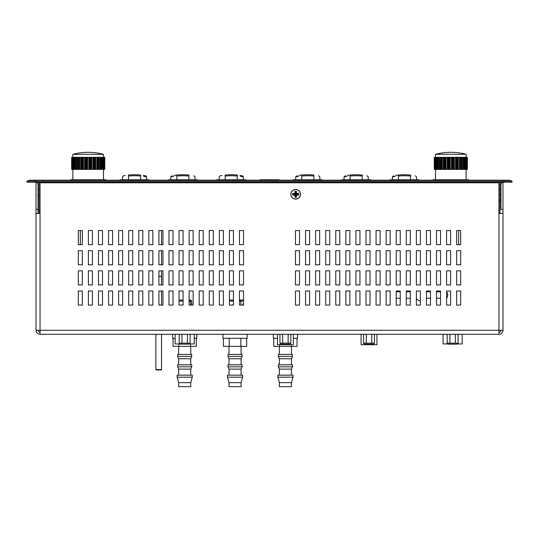 <?xml version="1.0" encoding="UTF-8"?>
<svg xmlns="http://www.w3.org/2000/svg" width="539" height="539" viewBox="0 0 539 539"><rect width="100%" height="100%" fill="white"/><g stroke="black" fill="none" stroke-linecap="round" stroke-linejoin="round"><path stroke-width="0.81" d="M290.878 343.161L289.874 344.165L280.954 344.165L279.95 343.161L290.878 343.161L290.878 334.295M279.95 343.161L279.95 334.295M282.679 343.161L282.679 334.295M288.149 343.161L288.149 334.295M189.122 301.058L191.736 301.058L190.732 300.048L189.122 300.048M183.078 300.048L179.049 300.082M179.049 301.058L183.078 301.058M190.314 300.048L190.732 305.087M191.736 305.087L191.736 301.058M182.425 305.087A2.479 2.479 0 0 1 183.078 304.212L182.425 305.087M233.441 300.048L229.412 300.048M229.816 300.048L229.412 300.755M243.513 300.048L240.286 300.048L240.866 301.058L243.513 301.058M240.286 300.048L239.484 300.048M229.412 301.058L233.441 301.058M239.484 301.058L240.866 301.058L240.866 305.087M242.658 305.087A2.479 1.24 -90 0 1 243.513 303.679M232.787 305.087A2.479 2.479 0 0 1 233.441 304.212M222.964 334.295L222.964 338.324L247.138 338.324L247.138 334.295M273.327 334.295L273.327 338.324L277.484 338.324M293.344 338.324L297.501 338.324L297.501 334.295M172.601 334.295L172.601 338.324L175.121 338.324M194.256 338.324L196.775 338.324L196.775 334.295M398.328 175.06A59.762 59.762 0 0 1 410.624 175.06C417.22 175.983 417.22 175.983 410.624 175.06C417.22 175.983 417.22 175.983 410.624 175.06L410.516 176.064C418.298 176.974 418.298 176.974 410.516 176.064A58.758 58.758 0 0 0 398.429 176.064C390.64 176.974 390.64 176.974 398.429 176.064L398.328 175.06C391.725 175.99 391.725 175.99 398.328 175.06L395.734 175.384M393.14 176.691L392.385 176.805L393.962 175.674M395.316 176.388L393.241 176.671M72.213 169.408L71.653 169.408L71.653 157.321L72.213 157.321L72.213 169.408L72.583 169.408L72.583 157.321L73.85 157.321L73.85 169.408L72.583 169.408M71.788 157.321L71.788 169.408L71.802 157.321M77.266 157.321L76.349 157.321L76.349 169.408L74.497 169.408L74.497 157.321L76.39 157.321L76.39 169.408L77.266 169.408L77.266 157.321L79.671 157.321L79.671 169.408L79.59 157.321L79.516 169.408L77.266 169.408M74.598 157.321L74.598 169.408M81.396 157.321L83.484 157.321L83.484 169.408L83.235 157.321L83.201 169.408L80.722 169.408L80.722 157.321L81.396 157.321L81.396 169.408M80.776 157.321L80.776 169.408M89.204 157.321L91.731 157.321L91.745 169.408L88.8 169.408L88.8 157.321L89.204 157.321L89.198 169.408L89.204 157.321M91.731 157.321L91.731 169.408L92.91 169.408L92.91 157.321L95.672 157.321L95.672 169.408L92.924 169.408L92.924 157.321L91.745 157.321M91.185 157.321L91.199 169.408L91.185 157.321M96.791 169.408L96.865 157.321L96.791 169.408M99.129 169.408L96.865 169.408L96.865 157.321L99.129 157.321L99.129 169.408L100.038 169.408L100.038 157.321L99.129 157.321M99.048 157.321L99.048 169.408M102.538 169.408L102.538 157.321L103.805 157.321L103.805 169.408L100.038 169.408L100.038 157.321L101.898 157.321L101.898 169.408M103.683 157.321L103.683 169.408M104.728 169.408L104.809 157.321L104.728 169.408L104.175 169.408L104.175 157.321L104.728 157.321M104.6 157.321L104.6 169.408L104.6 157.321M101.79 157.321L101.79 169.408M93.153 169.408L93.18 157.321L93.153 169.408M95.625 157.321L95.625 169.408M85.196 157.321L87.594 157.321L87.594 169.408L84.65 169.408L84.65 157.321L85.196 157.321L85.196 169.408L85.182 157.321M83.484 157.321L84.67 157.321L84.67 169.408L83.484 169.408M77.346 157.321L77.346 169.408M72.704 157.321L72.704 169.408M71.653 157.321L71.653 169.408M93.826 169.408L93.456 169.408L93.456 157.321L94.204 157.321L94.204 169.408L93.826 169.408M90.512 169.408L89.71 169.408L89.71 157.321L90.512 157.321L90.512 169.408M96.724 169.408L95.672 169.408M88.8 169.408L87.594 169.408M86.671 169.408L85.876 169.408L85.876 157.321L86.671 157.321L86.671 169.408M82.932 169.408L82.184 169.408L82.184 157.321L82.932 157.321L82.932 169.408M80.722 169.408L79.671 169.408M104.175 169.408L103.805 169.408M74.497 169.408L73.85 169.408M88.8 157.321L87.594 157.321M96.724 157.321L95.672 157.321M80.722 157.321L79.671 157.321M102.538 157.321L101.898 157.321M104.175 157.321L103.805 157.321M74.497 157.321L73.85 157.321M72.583 157.321L72.213 157.321M72.88 154.295A60.435 60.435 0 0 1 103.501 154.295L72.88 154.295L72.88 157.321M283.487 344.165L283.487 344.704L277.484 344.704L277.484 334.295M283.487 344.704L289.12 344.704L289.12 344.165M293.344 334.295L293.344 344.704L289.12 344.704M241.095 382.643L229.008 382.643L229.008 386.672L241.095 386.672L241.095 382.643L242.604 377.179L242.604 375.164L227.498 375.164L227.498 377.179L242.604 377.179M229.008 375.164L229.008 369.121L241.095 369.121L242.105 366.816L242.105 364.802L228.004 364.802L228.004 366.816L242.105 366.816M229.008 364.802L229.008 358.758L241.095 358.758L242.105 356.454L242.105 354.44L228.004 354.44L228.004 356.454L242.105 356.454M223.422 338.324L223.422 346.382L246.68 346.382L246.68 338.324M240.866 346.382L240.866 338.324M229.237 346.382L229.237 338.324M39.037 213.424L39.037 182.195M509.025 180.181L29.975 180.181L26.95 181.192L512.05 181.192L509.025 180.181M440.734 182.195L440.734 182.802M416.559 182.802L416.559 182.195M283.602 182.802L283.602 182.195M307.776 182.195L307.776 182.802M98.266 182.802L98.266 182.195M122.441 182.195L122.441 182.802M29.975 180.181L26.95 181.192L26.95 182.195L512.05 182.195L512.05 181.192L512.05 182.195M39.037 210.399L40.048 210.399M498.952 210.399L499.963 210.399L499.963 213.424M42.062 182.802L42.062 182.195M496.938 182.802L496.938 182.195M499.963 210.399L499.963 182.195M140.672 175.06A59.762 59.762 0 0 0 128.376 175.06L128.484 176.064A58.758 58.758 0 0 1 140.571 176.064C148.36 176.974 148.36 176.974 140.571 176.064L140.672 175.06C147.275 175.99 147.275 175.99 140.672 175.06L140.719 175.067M143.266 175.384L145.773 175.815L146.615 176.805L145.793 176.677M145.759 176.671L143.718 176.394M128.376 175.06C121.78 175.983 121.78 175.983 128.376 175.06M122.441 179.783L122.441 176.805L123.7 175.734L125.27 175.465M128.484 176.064C120.702 176.974 120.702 176.974 128.484 176.064L128.484 179.783L120.022 179.783L120.022 180.181M502.981 209.395L500.967 209.395L500.967 182.802L502.981 182.802L502.981 330.266A4.029 4.029 0 0 1 498.952 334.295L40.048 334.295L40.048 182.802L498.952 182.802L498.952 334.295M38.033 213.424L38.033 182.802L36.019 182.802L36.019 330.266L502.981 330.266M500.967 330.266L500.967 330.266A2.015 2.015 0 0 1 498.952 332.28M500.967 209.395L500.967 203.782A2.015 2.015 114.5 0 1 500.967 203.735M78.323 250.696L82.352 250.696L82.352 264.797L78.323 264.797L78.323 250.696M88.396 270.841L92.425 270.841L92.425 284.942L88.396 284.942L88.396 270.841M88.396 230.544L92.425 230.544L92.425 244.652L88.396 244.652L88.396 230.544M98.469 250.696L102.498 250.696L102.498 264.797L98.469 264.797L98.469 250.696M108.541 270.841L112.57 270.841L112.57 284.942L108.541 284.942L108.541 270.841M108.541 230.544L112.57 230.544L112.57 244.652L108.541 244.652L108.541 230.544M118.614 250.696L122.643 250.696L122.643 264.797L118.614 264.797L118.614 250.696M128.686 270.841L132.715 270.841L132.715 284.942L128.686 284.942L128.686 270.841M128.686 230.544L132.715 230.544L132.715 244.652L128.686 244.652L128.686 230.544M138.759 250.696L142.788 250.696L142.788 264.797L138.759 264.797L138.759 250.696M148.831 270.841L152.86 270.841L152.86 284.942L148.831 284.942L148.831 270.841M148.831 230.544L152.86 230.544L152.86 244.652L148.831 244.652L148.831 230.544M158.904 250.696L162.933 250.696L162.933 264.797L158.904 264.797L158.904 250.696M168.976 270.841L173.006 270.841L173.006 284.942L168.976 284.942L168.976 270.841M168.976 230.544L173.006 230.544L173.006 244.652L168.976 244.652L168.976 230.544M179.049 250.696L183.078 250.696L183.078 264.797L179.049 264.797L179.049 250.696M189.122 270.841L193.151 270.841L193.151 284.942L189.122 284.942L189.122 270.841M189.122 230.544L193.151 230.544L193.151 244.652L189.122 244.652L189.122 230.544M199.194 250.696L203.223 250.696L203.223 264.797L199.194 264.797L199.194 250.696M209.267 270.841L213.296 270.841L213.296 284.942L209.267 284.942L209.267 270.841M209.267 230.544L213.296 230.544L213.296 244.652L209.267 244.652L209.267 230.544M219.339 250.696L223.368 250.696L223.368 264.797L219.339 264.797L219.339 250.696M229.412 270.841L233.441 270.841L233.441 284.942L229.412 284.942L229.412 270.841M229.412 230.544L233.441 230.544L233.441 244.652L229.412 244.652L229.412 230.544M239.484 250.696L243.513 250.696L243.513 264.797L239.484 264.797L239.484 250.696M460.677 284.942L456.648 284.942L456.648 270.841L460.677 270.841L460.677 284.942M460.677 244.652L456.648 244.652L456.648 230.544L460.677 230.544L460.677 244.652M450.604 264.797L446.575 264.797L446.575 250.696L450.604 250.696L450.604 264.797M440.531 284.942L436.502 284.942L436.502 270.841L440.531 270.841L440.531 284.942M440.531 244.652L436.502 244.652L436.502 230.544L440.531 230.544L440.531 244.652M430.459 264.797L426.43 264.797L426.43 250.696L430.459 250.696L430.459 264.797M420.386 284.942L416.357 284.942L416.357 270.841L420.386 270.841L420.386 284.942M420.386 244.652L416.357 244.652L416.357 230.544L420.386 230.544L420.386 244.652M410.314 264.797L406.285 264.797L406.285 250.696L410.314 250.696L410.314 264.797M400.241 284.942L396.212 284.942L396.212 270.841L400.241 270.841L400.241 284.942M400.241 244.652L396.212 244.652L396.212 230.544L400.241 230.544L400.241 244.652M390.169 264.797L386.14 264.797L386.14 250.696L390.169 250.696L390.169 264.797M380.096 284.942L376.067 284.942L376.067 270.841L380.096 270.841L380.096 284.942M380.096 244.652L376.067 244.652L376.067 230.544L380.096 230.544L380.096 244.652M370.024 264.797L365.994 264.797L365.994 250.696L370.024 250.696L370.024 264.797M359.951 284.942L355.922 284.942L355.922 270.841L359.951 270.841L359.951 284.942M359.951 244.652L355.922 244.652L355.922 230.544L359.951 230.544L359.951 244.652M349.878 264.797L345.849 264.797L345.849 250.696L349.878 250.696L349.878 264.797M339.806 284.942L335.777 284.942L335.777 270.841L339.806 270.841L339.806 284.942M339.806 244.652L335.777 244.652L335.777 230.544L339.806 230.544L339.806 244.652M329.733 264.797L325.704 264.797L325.704 250.696L329.733 250.696L329.733 264.797M319.661 284.942L315.632 284.942L315.632 270.841L319.661 270.841L319.661 284.942M319.661 244.652L315.632 244.652L315.632 230.544L319.661 230.544L319.661 244.652M309.588 264.797L305.559 264.797L305.559 250.696L309.588 250.696L309.588 264.797M299.516 284.942L295.487 284.942L295.487 270.841L299.516 270.841L299.516 284.942M299.516 244.652L295.487 244.652L295.487 230.544L299.516 230.544L299.516 244.652M88.396 290.986L92.425 290.986L92.425 305.087L88.396 305.087L88.396 290.986M108.541 290.986L112.57 290.986L112.57 305.087L108.541 305.087L108.541 290.986M128.686 290.986L132.715 290.986L132.715 305.087L128.686 305.087L128.686 290.986M148.831 290.986L152.86 290.986L152.86 305.087L148.831 305.087L148.831 290.986M168.976 290.986L173.006 290.986L173.006 305.087L168.976 305.087L168.976 290.986M189.122 290.986L193.151 290.986L193.151 305.087L189.122 305.087L189.122 290.986M209.267 290.986L213.296 290.986L213.296 305.087L209.267 305.087L209.267 290.986M229.412 290.986L233.441 290.986L233.441 305.087L229.412 305.087L229.412 290.986M460.677 305.087L456.648 305.087L456.648 290.986L460.677 290.986L460.677 305.087M440.531 305.087L436.502 305.087L436.502 290.986L440.531 290.986L440.531 305.087M420.386 305.087L416.357 305.087L416.357 290.986L420.386 290.986L420.386 305.087M400.241 305.087L396.212 305.087L396.212 290.986L400.241 290.986L400.241 305.087M380.096 305.087L376.067 305.087L376.067 290.986L380.096 290.986L380.096 305.087M359.951 305.087L355.922 305.087L355.922 290.986L359.951 290.986L359.951 305.087M339.806 305.087L335.777 305.087L335.777 290.986L339.806 290.986L339.806 305.087M319.661 305.087L315.632 305.087L315.632 290.986L319.661 290.986L319.661 305.087M299.516 305.087L295.487 305.087L295.487 290.986L299.516 290.986L299.516 305.087M309.588 305.087L305.559 305.087L305.559 290.986L309.588 290.986L309.588 305.087M329.733 305.087L325.704 305.087L325.704 290.986L329.733 290.986L329.733 305.087M349.878 305.087L345.849 305.087L345.849 290.986L349.878 290.986L349.878 305.087M370.024 305.087L365.994 305.087L365.994 290.986L370.024 290.986L370.024 305.087M390.169 305.087L386.14 305.087L386.14 290.986L390.169 290.986L390.169 305.087M410.314 305.087L406.285 305.087L406.285 290.986L410.314 290.986L410.314 305.087M430.459 305.087L426.43 305.087L426.43 290.986L430.459 290.986L430.459 305.087M450.604 305.087L446.575 305.087L446.575 290.986L450.604 290.986L450.604 305.087M239.484 290.986L243.513 290.986L243.513 305.087L239.484 305.087L239.484 290.986M219.339 290.986L223.368 290.986L223.368 305.087L219.339 305.087L219.339 290.986M199.194 290.986L203.223 290.986L203.223 305.087L199.194 305.087L199.194 290.986M179.049 290.986L183.078 290.986L183.078 305.087L179.049 305.087L179.049 290.986M158.904 290.986L162.933 290.986L162.933 305.087L158.904 305.087L158.904 290.986M138.759 290.986L142.788 290.986L142.788 305.087L138.759 305.087L138.759 290.986M118.614 290.986L122.643 290.986L122.643 305.087L118.614 305.087L118.614 290.986M98.469 290.986L102.498 290.986L102.498 305.087L98.469 305.087L98.469 290.986M78.323 290.986L82.352 290.986L82.352 305.087L78.323 305.087L78.323 290.986M299.516 264.797L295.487 264.797L295.487 250.696L299.516 250.696L299.516 264.797M309.588 244.652L305.559 244.652L305.559 230.544L309.588 230.544L309.588 244.652M309.588 284.942L305.559 284.942L305.559 270.841L309.588 270.841L309.588 284.942M319.661 264.797L315.632 264.797L315.632 250.696L319.661 250.696L319.661 264.797M329.733 244.652L325.704 244.652L325.704 230.544L329.733 230.544L329.733 244.652M329.733 284.942L325.704 284.942L325.704 270.841L329.733 270.841L329.733 284.942M339.806 264.797L335.777 264.797L335.777 250.696L339.806 250.696L339.806 264.797M349.878 244.652L345.849 244.652L345.849 230.544L349.878 230.544L349.878 244.652M349.878 284.942L345.849 284.942L345.849 270.841L349.878 270.841L349.878 284.942M359.951 264.797L355.922 264.797L355.922 250.696L359.951 250.696L359.951 264.797M370.024 244.652L365.994 244.652L365.994 230.544L370.024 230.544L370.024 244.652M370.024 284.942L365.994 284.942L365.994 270.841L370.024 270.841L370.024 284.942M380.096 264.797L376.067 264.797L376.067 250.696L380.096 250.696L380.096 264.797M390.169 244.652L386.14 244.652L386.14 230.544L390.169 230.544L390.169 244.652M390.169 284.942L386.14 284.942L386.14 270.841L390.169 270.841L390.169 284.942M400.241 264.797L396.212 264.797L396.212 250.696L400.241 250.696L400.241 264.797M410.314 244.652L406.285 244.652L406.285 230.544L410.314 230.544L410.314 244.652M410.314 284.942L406.285 284.942L406.285 270.841L410.314 270.841L410.314 284.942M420.386 264.797L416.357 264.797L416.357 250.696L420.386 250.696L420.386 264.797M430.459 244.652L426.43 244.652L426.43 230.544L430.459 230.544L430.459 244.652M430.459 284.942L426.43 284.942L426.43 270.841L430.459 270.841L430.459 284.942M440.531 264.797L436.502 264.797L436.502 250.696L440.531 250.696L440.531 264.797M450.604 244.652L446.575 244.652L446.575 230.544L450.604 230.544L450.604 244.652M450.604 284.942L446.575 284.942L446.575 270.841L450.604 270.841L450.604 284.942M460.677 264.797L456.648 264.797L456.648 250.696L460.677 250.696L460.677 264.797M239.484 230.544L243.513 230.544L243.513 244.652L239.484 244.652L239.484 230.544M239.484 270.841L243.513 270.841L243.513 284.942L239.484 284.942L239.484 270.841M229.412 250.696L233.441 250.696L233.441 264.797L229.412 264.797L229.412 250.696M219.339 230.544L223.368 230.544L223.368 244.652L219.339 244.652L219.339 230.544M219.339 270.841L223.368 270.841L223.368 284.942L219.339 284.942L219.339 270.841M209.267 250.696L213.296 250.696L213.296 264.797L209.267 264.797L209.267 250.696M199.194 230.544L203.223 230.544L203.223 244.652L199.194 244.652L199.194 230.544M199.194 270.841L203.223 270.841L203.223 284.942L199.194 284.942L199.194 270.841M189.122 250.696L193.151 250.696L193.151 264.797L189.122 264.797L189.122 250.696M179.049 230.544L183.078 230.544L183.078 244.652L179.049 244.652L179.049 230.544M179.049 270.841L183.078 270.841L183.078 284.942L179.049 284.942L179.049 270.841M168.976 250.696L173.006 250.696L173.006 264.797L168.976 264.797L168.976 250.696M158.904 230.544L162.933 230.544L162.933 244.652L158.904 244.652L158.904 230.544M158.904 270.841L162.933 270.841L162.933 284.942L158.904 284.942L158.904 270.841M148.831 250.696L152.86 250.696L152.86 264.797L148.831 264.797L148.831 250.696M138.759 230.544L142.788 230.544L142.788 244.652L138.759 244.652L138.759 230.544M138.759 270.841L142.788 270.841L142.788 284.942L138.759 284.942L138.759 270.841M128.686 250.696L132.715 250.696L132.715 264.797L128.686 264.797L128.686 250.696M118.614 230.544L122.643 230.544L122.643 244.652L118.614 244.652L118.614 230.544M118.614 270.841L122.643 270.841L122.643 284.942L118.614 284.942L118.614 270.841M108.541 250.696L112.57 250.696L112.57 264.797L108.541 264.797L108.541 250.696M98.469 230.544L102.498 230.544L102.498 244.652L98.469 244.652L98.469 230.544M98.469 270.841L102.498 270.841L102.498 284.942L98.469 284.942L98.469 270.841M88.396 250.696L92.425 250.696L92.425 264.797L88.396 264.797L88.396 250.696M78.323 230.544L82.352 230.544L82.352 244.652L78.323 244.652L78.323 230.544M78.323 270.841L82.352 270.841L82.352 284.942L78.323 284.942L78.323 270.841M295.689 199.12A4.838 4.838 0 0 1 291.505 191.871A4.838 4.838 0 0 1 299.879 191.871A4.838 4.838 0 0 1 295.689 199.12M499.963 201.114A4.029 4.029 115 0 1 500.138 200.932L500.381 200.69A2.015 2.015 139 0 0 500.967 199.262M396.212 292.057A2.015 2.015 0 0 1 397.223 291.788L400.241 291.788M406.285 291.788L410.314 291.788M416.357 291.471A2.015 2.015 0 0 0 416.802 291.087A6.044 6.044 0 0 1 416.89 290.986M426.43 291.471A2.015 2.015 0 0 0 427.521 291.788L430.459 291.788M436.502 291.788L440.531 291.788M446.575 292.057A2.015 2.015 0 0 1 447.586 293.802L447.586 296.221A2.015 2.015 0 0 1 446.575 297.966M440.531 298.235L436.502 298.235M430.459 298.235L427.521 298.235A2.015 2.015 0 0 0 426.43 298.552M420.386 300.971A6.044 6.044 0 0 1 416.802 298.943A2.015 2.015 0 0 0 416.357 298.552M410.314 298.235L406.285 298.235M400.241 298.235L397.223 298.235A2.015 2.015 0 0 1 396.212 297.966M36.019 209.395L38.033 209.395M36.019 213.424L40.048 213.424M498.952 213.424L502.981 213.424M38.033 330.266A2.015 2.015 0 0 0 40.048 332.28M40.048 334.295A4.029 4.029 0 0 1 36.019 330.266M176.725 175.06A59.762 59.762 0 0 1 189.021 175.06C195.617 175.983 195.617 175.983 189.021 175.06C195.617 175.983 195.617 175.983 189.021 175.06L188.919 176.064C196.701 176.974 196.701 176.974 188.919 176.064A58.758 58.758 0 0 0 176.832 176.064C169.044 176.974 169.044 176.974 176.832 176.064L176.725 175.06C170.129 175.99 170.129 175.99 176.725 175.06L174.137 175.384M171.543 176.691L170.789 176.805L172.359 175.674M173.72 176.388L171.645 176.671M502.981 210.783L502.981 210.446M502.981 209.213L502.981 209.55M179.999 343.936L175.121 343.936L175.121 334.295M194.256 334.295L194.256 343.936L189.378 343.936M210.655 334.295L210.318 334.295M209.085 334.295L209.422 334.295M349.979 175.06A59.762 59.762 0 0 1 362.275 175.06C368.871 175.983 368.871 175.983 362.275 175.06C368.871 175.983 368.871 175.983 362.275 175.06L362.168 176.064C369.949 176.974 369.949 176.974 362.168 176.064A58.758 58.758 0 0 0 350.08 176.064C342.292 176.974 342.292 176.974 350.08 176.064L349.979 175.06C343.377 175.99 343.377 175.99 349.979 175.06L347.385 175.384M344.792 176.691L344.037 176.805L345.614 175.674M346.968 176.388L344.893 176.671M190.732 382.643L178.645 382.643L178.645 386.672L190.732 386.672L190.732 382.643L192.241 377.179L192.241 375.164L177.136 375.164L177.136 377.179L192.241 377.179M178.645 375.164L178.645 369.121L190.732 369.121L191.736 366.816L191.736 364.802L177.634 364.802L177.634 366.816L191.736 366.816M178.645 364.802L178.645 358.758L190.732 358.758L191.736 356.454L191.736 354.44L177.634 354.44L177.634 356.454L191.736 356.454M173.059 338.324L173.059 346.382L196.317 346.382L196.317 338.324M190.503 346.382L190.503 343.936M178.874 346.382L178.874 343.936M447.929 343.936L443.051 343.936L443.051 334.295M462.192 334.295L462.192 343.936L457.308 343.936M458.089 343.161L457.079 344.165L448.165 344.165L447.154 343.161L458.089 343.161L458.089 334.295M447.154 343.161L447.154 334.295M449.89 343.161L449.89 334.295M455.354 343.161L455.354 334.295M36.019 191.486L36.019 191.823M36.019 193.056L36.019 192.719M39.037 189.755L38.033 188.832M237.369 175.06A59.762 59.762 0 0 0 225.08 175.06L225.181 176.064A58.758 58.758 0 0 1 237.268 176.064C245.056 176.974 245.056 176.974 237.268 176.064L237.369 175.06C243.972 175.99 243.972 175.99 237.369 175.06L237.416 175.067M239.963 175.384L242.469 175.815L243.311 176.805L242.496 176.677M242.456 176.671L240.414 176.394M225.08 175.06C218.477 175.983 218.477 175.983 225.08 175.06M219.137 179.783L219.137 176.805L220.397 175.734L221.967 175.465M225.181 176.064C217.399 176.974 217.399 176.974 225.181 176.064L225.181 179.783L216.718 179.783L216.718 180.181M301.631 175.06A59.762 59.762 0 0 1 313.92 175.06C320.523 175.983 320.523 175.983 313.92 175.06C320.523 175.983 320.523 175.983 313.92 175.06L313.819 176.064C321.601 176.974 321.601 176.974 313.819 176.064A58.758 58.758 0 0 0 301.732 176.064C293.944 176.974 293.944 176.974 301.732 176.064L301.631 175.06C295.028 175.99 295.028 175.99 301.631 175.06L299.037 175.384M296.443 176.691L295.689 176.805L297.265 175.674M298.619 176.388L296.544 176.671M502.981 193.056L502.981 192.719M502.981 191.486L502.981 191.823M499.963 194.788L500.967 195.711M434.825 169.408L434.272 169.408L434.272 157.321L434.825 157.321L434.825 169.408L435.202 169.408L435.202 157.321L436.469 157.321L436.469 169.408L435.202 169.408M434.4 157.321L434.4 169.408L434.414 157.321M439.885 157.321L438.962 157.321L438.962 169.408L437.109 169.408L437.109 157.321L439.002 157.321L439.002 169.408L439.885 169.408L439.885 157.321L442.283 157.321L442.283 169.408L442.209 157.321L442.135 169.408L439.885 169.408M437.217 157.321L437.217 169.408M444.015 157.321L446.076 157.321L446.103 169.408L445.847 157.321L445.82 169.408L443.341 169.408L443.341 157.321L444.015 157.321L444.015 169.408M443.388 157.321L443.388 169.408M446.076 157.321L446.076 169.408L447.269 169.408L447.269 157.321L450.213 157.321L450.213 169.408L447.282 169.408L447.282 157.321L446.103 157.321M451.817 157.321L454.364 157.321L454.364 169.408L451.419 169.408L451.419 157.321L451.817 157.321L451.817 169.408L451.817 157.321M454.343 157.321L454.343 169.408M453.804 157.321L453.818 169.408L453.804 157.321M459.41 169.408L459.484 157.321L459.41 169.408M461.741 169.408L459.484 169.408L459.484 157.321L461.741 157.321L461.741 169.408L462.651 169.408L462.651 157.321L461.741 157.321M461.667 157.321L461.667 169.408M465.157 169.408L465.157 157.321L466.424 157.321L466.424 169.408L462.651 169.408L462.651 157.321L464.51 157.321L464.51 169.408M466.302 157.321L466.302 169.408M467.347 169.408L467.421 157.321L467.347 169.408L466.794 169.408L466.794 157.321L467.347 157.321M467.212 157.321L467.212 169.408L467.212 157.321M464.409 157.321L464.409 169.408M455.799 157.321L458.291 157.321L458.291 169.408L455.529 169.408L455.799 157.321M458.238 157.321L458.238 169.408M447.801 157.321L447.815 169.408L447.801 157.321M439.965 157.321L439.965 169.408M435.323 157.321L435.323 169.408M434.272 157.321L434.272 169.408M456.445 169.408L456.068 169.408L456.068 157.321L456.816 157.321L456.816 169.408L456.445 169.408M453.124 169.408L452.329 169.408L452.329 157.321L453.124 157.321L453.124 169.408M455.529 169.408L454.364 169.408M459.343 169.408L458.291 169.408M451.419 169.408L450.213 169.408M449.29 169.408L448.488 169.408L448.488 157.321L449.29 157.321L449.29 169.408M445.544 169.408L444.796 169.408L444.796 157.321L445.544 157.321L445.544 169.408M443.341 169.408L442.283 169.408M466.794 169.408L466.424 169.408M437.109 169.408L436.469 169.408M455.529 157.321L454.364 157.321M451.419 157.321L450.213 157.321M459.343 157.321L458.291 157.321M443.341 157.321L442.283 157.321M465.157 157.321L464.51 157.321M466.794 157.321L466.424 157.321M437.109 157.321L436.469 157.321M435.202 157.321L434.825 157.321M435.499 154.295A60.435 60.435 0 0 1 466.12 154.295L435.499 154.295L435.499 157.321M376.95 334.295L376.95 344.717L361.09 344.717L361.09 334.295M374.484 343.161L373.48 344.165L364.559 344.165L363.549 343.161L374.484 343.161L374.484 334.295M363.549 343.161L363.549 334.295M366.284 343.161L366.284 334.295M371.748 343.161L371.748 334.295M259.448 334.295L259.785 334.295M261.017 334.295L260.681 334.295M105.92 180.181L105.92 179.783L70.461 179.783L70.461 180.181M468.539 180.181L468.539 179.783L433.08 179.783L433.08 180.181M279.168 180.181L279.168 179.783L259.832 179.783L259.832 180.181M245.73 180.181L245.73 179.783L225.181 179.783L225.181 180.181M197.382 180.181L197.382 179.783L168.37 179.783L168.37 180.181M370.63 180.181L370.63 179.783L341.618 179.783L341.618 180.181M418.978 180.181L418.978 179.783L389.966 179.783L389.966 180.181M149.033 180.181L149.033 179.783L128.484 179.783L128.484 180.181M322.282 180.181L322.282 179.783L293.27 179.783L293.27 180.181M291.458 382.643L279.37 382.643L279.37 386.672L291.458 386.672L291.458 382.643L292.967 377.179L292.967 375.164L277.861 375.164L277.861 377.179L292.967 377.179M279.37 375.164L279.37 369.121L291.458 369.121L292.468 366.816L292.468 364.802L278.367 364.802L278.367 366.816L292.468 366.816M279.37 364.802L279.37 358.758L291.458 358.758L292.468 356.454L292.468 354.44L278.367 354.44L278.367 356.454L292.468 356.454M273.785 338.324L273.785 346.382L297.043 346.382L297.043 338.324M291.228 346.382L291.228 344.704M279.6 346.382L279.6 344.704M190.152 343.161L189.149 344.165L180.228 344.165L179.224 343.161L190.152 343.161L190.152 334.295M179.224 343.161L179.224 334.295M181.953 343.161L181.953 334.295M187.424 343.161L187.424 334.295M296.073 191.284L296.47 191.439L296.012 191.345L295.817 193.757A0.411 0.404 135 0 0 296.221 194.155L295.817 193.757M298.491 193.703L296.221 193.959L296.275 193.501L298.491 193.703M296.221 194.155L298.431 193.764M296.214 191.54L296.019 193.757L296.214 191.54L295.163 191.54L295.359 193.346L295.365 191.345L294.907 191.439L295.305 191.284M298.714 194.734L298.714 193.838M295.817 194.815L296.019 195.226L296.221 194.613L298.633 194.613L296.221 194.417A0.411 0.404 -135 0 0 295.817 194.815L296.221 194.417M295.156 194.155A0.411 0.404 45 0 0 295.561 193.757L295.156 194.155L292.744 193.959L294.745 194.155L292.947 194.808L295.561 194.815A0.411 0.404 -45 0 0 295.156 194.417L294.907 197.126L296.14 197.308M292.67 194.734L292.67 193.838M296.14 191.264L295.237 191.264M300.425 194.283A4.736 4.736 0 0 1 293.324 198.386A4.736 4.736 0 0 1 293.324 190.186A4.736 4.736 0 0 1 300.425 194.283M295.237 197.308L295.109 195.071L295.365 197.227L295.561 195.226L296.214 197.025L296.019 195.226M161.518 270.841L161.518 276.278L158.904 276.278M161.518 284.942L161.518 276.379L158.904 276.379M161.518 334.295L161.518 369.552L155.879 369.552L155.879 334.295M161.518 369.552L161.121 369.956L156.283 369.956L155.879 369.552M398.429 176.064L398.429 180.181M410.516 176.064L410.516 180.181M75.285 157.321L75.285 169.408M76.14 157.321L76.14 169.408M75.211 157.321L75.211 169.408M74.645 157.321L74.645 169.408M81.362 157.321L81.362 169.408M80.837 157.321L80.837 169.408M83.457 157.321L83.457 169.408M88.847 157.321L88.847 169.408M91.65 157.321L91.65 169.408M98.981 157.321L98.981 169.408M98.421 157.321L98.421 169.408M98.361 157.321L98.361 169.408M97.519 157.321L97.519 169.408M103.65 157.321L103.65 169.408M103.111 157.321L103.111 169.408M103.023 157.321L103.023 169.408M101.743 157.321L101.743 169.408M101.177 157.321L101.177 169.408M101.096 157.321L101.096 169.408M100.247 157.321L100.247 169.408M95.544 157.321L95.544 169.408M95.026 157.321L95.026 169.408M94.985 157.321L94.985 169.408M84.738 157.321L84.738 169.408M87.534 157.321L87.534 169.408M87.183 157.321L87.183 169.408L87.183 157.321M78.02 157.321L78.02 169.408M78.869 157.321L78.869 169.408M77.966 157.321L77.966 169.408M77.4 157.321L77.4 169.408M73.365 157.321L73.365 169.408M73.27 157.321L73.27 169.408M72.738 157.321L72.738 169.408M92.223 182.195L92.223 182.802M277.558 182.195L277.558 182.802M410.516 182.195L410.516 182.802M128.484 182.802L128.484 182.195M446.777 182.802L446.777 182.195M313.819 182.802L313.819 182.195M503.992 180.181L503.992 182.195M35.008 180.181L35.008 182.195M140.571 176.064L140.571 180.181M176.832 176.064L176.832 180.181M188.919 176.064L188.919 180.181M350.08 176.064L350.08 180.181M362.168 176.064L362.168 180.181M237.268 176.064L237.268 180.181M301.732 176.064L301.732 180.181M313.819 176.064L313.819 180.181M437.904 157.321L437.904 169.408M438.753 157.321L438.753 169.408M437.823 157.321L437.823 169.408M437.257 157.321L437.257 169.408M443.974 157.321L443.974 169.408M443.456 157.321L443.456 169.408M451.466 157.321L451.466 169.408M454.262 157.321L454.262 169.408M461.6 157.321L461.6 169.408M461.034 157.321L461.034 169.408M460.98 157.321L460.98 169.408M460.131 157.321L460.131 169.408M466.262 157.321L466.262 169.408M465.73 157.321L465.73 169.408M465.635 157.321L465.635 169.408M464.355 157.321L464.355 169.408M463.789 157.321L463.789 169.408M463.715 157.321L463.715 169.408M462.86 157.321L462.86 169.408M455.543 157.321L455.543 169.408M458.163 157.321L458.163 169.408M457.638 157.321L457.638 169.408M457.604 157.321L457.604 169.408M447.35 157.321L447.35 169.408M450.153 157.321L450.153 169.408M449.802 157.321L449.802 169.408L449.796 157.321M440.639 157.321L440.639 169.408M441.481 157.321L441.481 169.408M440.579 157.321L440.579 169.408M440.019 157.321L440.019 169.408M435.977 157.321L435.977 169.408M435.889 157.321L435.889 169.408M435.35 157.321L435.35 169.408M367.093 344.165L367.093 344.717M372.719 344.717L372.719 344.165M264.865 180.181L264.865 179.783M274.135 179.783L274.135 180.181M296.632 194.613L296.632 193.959M298.687 194.667L298.687 193.905M296.019 193.346L295.561 193.757M298.532 193.501L296.47 193.501L296.47 191.439M295.156 194.417L294.745 194.613M295.359 195.226L295.561 194.815M296.47 197.126L296.47 195.071L298.532 195.071M292.845 195.071L294.907 195.071L292.947 194.808M294.907 191.439L294.907 193.501L292.845 193.501M298.431 194.808L296.47 194.869L296.214 197.025M295.305 197.287L296.073 197.287M292.69 193.905L292.69 194.667M295.359 193.346L294.907 193.703L295.163 191.54M292.947 193.764L294.745 193.959M416.559 179.783L416.559 176.805L415.299 175.734M392.385 176.805L392.385 179.783M72.88 169.408L72.88 179.783M103.501 169.408L103.501 179.783M80.338 230.544L80.338 244.652M103.501 154.295L103.501 157.321M229.008 382.643L227.498 377.179M241.095 375.164L241.095 369.121M229.008 369.121L228.004 366.816M241.095 364.802L241.095 358.758M229.008 358.758L228.004 356.454M241.095 354.44L241.095 346.382M229.008 354.44L229.008 346.382M146.615 176.805L146.615 179.783M194.963 179.783L194.963 176.805L193.696 175.734M170.789 176.805L170.789 179.783M368.211 179.783L368.211 176.805L366.951 175.734M344.037 176.805L344.037 179.783M178.645 382.643L177.136 377.179M190.732 375.164L190.732 369.121M178.645 369.121L177.634 366.816M190.732 364.802L190.732 358.758M178.645 358.758L177.634 356.454M190.732 354.44L190.732 346.382M178.645 354.44L178.645 346.382M39.037 194.788L38.033 195.711M243.311 176.805L243.311 179.783M319.863 179.783L319.863 176.805L318.603 175.734M295.689 176.805L295.689 179.783M499.963 189.755L500.967 188.832M435.499 169.408L435.499 179.783M466.12 169.408L466.12 179.783M458.662 230.544L458.662 244.652M466.12 154.295L466.12 157.321M279.37 382.643L277.861 377.179M291.458 375.164L291.458 369.121M279.37 369.121L278.367 366.816M291.458 364.802L291.458 358.758M279.37 358.758L278.367 356.454M291.458 354.44L291.458 346.382M279.37 354.44L279.37 346.382M161.518 230.544L161.518 244.652M161.518 250.696L161.518 264.797M161.518 290.986L161.518 305.087"/></g></svg>
